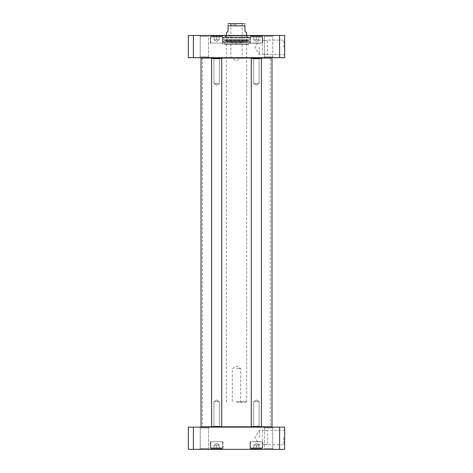 <?xml version="1.0" encoding="UTF-8"?>
<svg xmlns="http://www.w3.org/2000/svg" width="473" height="473" viewBox="0 0 473 473"><rect width="100%" height="100%" fill="white"/><g stroke="black" fill="none" stroke-linecap="round" stroke-linejoin="round"><path stroke-width="0.35" stroke-dasharray="2.37 1.77" d="M271.638 427.137L201.362 427.137L271.638 427.137M261.25 426.8L251.453 426.8M221.547 426.8L211.75 426.8M201.025 426.8L271.975 426.8M271.975 58.025L201.025 58.025M270.58 427.137L202.42 427.137L270.58 427.137L270.284 426.628L202.716 426.628L270.284 426.628L270.284 58.197L202.716 58.197L270.284 58.197L270.58 57.688L202.42 57.688L270.58 57.688M271.638 57.688L201.362 57.688L271.638 57.688M226.366 32.939L228.051 31.253L228.051 25.844C228.051 22.704 228.051 22.704 228.051 25.844L244.949 25.844C244.949 22.704 244.949 22.704 244.949 25.844L244.949 31.253L246.634 32.939M236.5 401.542L246.634 401.542L236.5 401.542M236.5 23.65L243.299 23.65L236.5 23.65M236.5 24.833L230.883 24.833L236.5 24.833M236.5 57.434L242.117 57.434L236.5 57.434M236.5 402.387L245.789 402.387L236.5 402.387M236.5 368.603L240.651 368.603L236.5 368.603M264.88 40.524L267.416 40.063C267.57 40.56 262.19 40.56 262.344 40.063L264.88 40.524M264.88 54.076L267.416 54.537L264.88 54.076L262.344 54.537L264.88 54.076M261.587 36.32L251.11 36.32L261.587 36.32L251.11 36.32L261.587 36.32L262.261 36.995L262.261 43.078L250.436 43.078L262.261 43.078L250.436 43.078L262.261 43.078L262.261 36.995L250.436 36.995L262.261 36.995L250.436 36.995L262.261 36.995L261.587 36.32M258.885 36.32L253.818 36.32L258.885 36.32L253.818 36.32L258.885 36.32L258.885 39.697L253.818 39.697L253.818 36.32L253.818 39.697L256.348 39.697L256.348 36.32L256.348 39.697L258.885 39.697L258.885 36.32L258.885 39.697L253.818 39.697L253.818 36.32L253.818 39.697L256.348 39.697L256.348 36.32L256.348 39.697L258.885 39.697L258.885 36.32M221.89 36.32L211.413 36.32L221.89 36.32L211.413 36.32L221.89 36.32L222.564 36.995L222.564 43.078L210.739 43.078L222.564 43.078L210.739 43.078L222.564 43.078L222.564 36.995L210.739 36.995L222.564 36.995L210.739 36.995L222.564 36.995L221.89 36.32M219.182 36.32L214.115 36.32L219.182 36.32L214.115 36.32L219.182 36.32L219.182 39.697L214.115 39.697L214.115 36.32L214.115 39.697L216.652 39.697L216.652 36.32L216.652 39.697L219.182 39.697L219.182 36.32L219.182 39.697L214.115 39.697L214.115 36.32L214.115 39.697L216.652 39.697L216.652 36.32L216.652 39.697L219.182 39.697L219.182 36.32M279.596 35.475L284.645 35.475L284.645 57.688L188.355 57.688L188.355 35.475L279.596 35.475L279.596 57.688M199.405 35.475L209.403 35.475L199.405 35.475L209.403 35.475L199.405 35.475L200.25 36.32L208.558 36.32L200.25 36.32L208.558 36.32L200.25 36.32L199.405 35.475M263.597 35.475L273.595 35.475L263.597 35.475L273.595 35.475L263.597 35.475L264.442 36.32L272.75 36.32L264.442 36.32L272.75 36.32L264.442 36.32L263.597 35.475M249.508 35.475L263.189 35.475L249.508 35.475L263.189 35.475L249.508 35.475L250.016 35.983L262.686 35.983L250.016 35.983L262.686 35.983L250.016 35.983L249.508 35.475M248.579 35.475L224.421 35.475L248.579 35.475L248.071 35.983L224.929 35.983L248.071 35.983L248.071 37.586L224.929 37.586L248.071 37.586M209.811 35.475L223.493 35.475L209.811 35.475L223.493 35.475L209.811 35.475L210.314 35.983L222.984 35.983L210.314 35.983L222.984 35.983L210.314 35.983L209.811 35.475M273.595 57.688L263.597 57.688L273.595 57.688L263.597 57.688L273.595 57.688L272.75 56.843L264.442 56.843L272.75 56.843L264.442 56.843L264.442 36.32L264.442 56.843L272.75 56.843L273.595 57.688M209.403 57.688L199.405 57.688L209.403 57.688L199.405 57.688L209.403 57.688L208.558 56.843L200.25 56.843L208.558 56.843L200.25 56.843L200.25 36.32L200.25 56.843L208.558 56.843L209.403 57.688M283.8 47.3L283.8 40.063L283.8 47.3M284.645 47.3L284.645 55.382L284.645 47.3M259.305 47.3L259.305 54.537L259.305 47.3M250.016 43.078L262.686 43.078L250.016 43.078L250.016 35.983L250.016 43.078L262.686 43.078L250.016 43.078M210.314 43.078L222.984 43.078L210.314 43.078L210.314 35.983L210.314 43.078L222.984 43.078L210.314 43.078M193.404 57.688L193.404 35.475M225.006 37.586L247.994 37.586L225.006 37.586L247.663 37.326L225.337 37.326L225.769 35.593L247.231 35.593L225.769 35.593L246.634 35.558L226.366 35.558L225.911 37.391L247.089 37.391L225.911 37.391L225.911 40.075L247.089 40.075L225.911 40.075L226.366 41.565L246.634 41.565L226.366 41.565L225.946 42.02L247.054 42.02L225.946 42.02L236.5 43.132L247.054 42.02L246.634 41.565L247.089 40.075L246.634 35.558L247.231 35.593L247.994 37.586M260.487 43.078L252.044 43.078L260.487 43.078M220.79 43.078L212.342 43.078L220.79 43.078M260.487 43.244L252.21 43.244L260.487 43.244M223.055 37.586L249.945 37.586L223.055 37.586L222.718 37.923L250.282 37.923L222.718 37.923L222.718 39.413L250.282 39.413L222.718 39.413L222.564 42.316L250.436 42.316L222.564 42.316L249.413 42.227L223.587 42.227L223.759 40.849L249.241 40.849L224.705 40.719L248.295 40.719L247.775 41.943L224.675 41.884L248.325 41.884L248.325 44.344L224.675 44.344L248.325 44.344L248.833 43.835L224.167 43.835L248.833 43.835M249.945 37.586L250.282 37.923L250.436 42.316L249.413 42.227L249.241 40.849L248.751 40.418L248.295 40.719L224.705 40.719L225.225 41.943L224.675 41.884L224.675 44.344L224.167 43.835M250.436 37.586L222.564 37.586L250.436 37.586L250.436 43.835L222.564 43.835L250.436 43.835M253.611 426.291L259.086 426.291L253.611 426.291L252.937 426.965L259.766 426.965L252.937 426.965L259.766 426.965L252.937 426.965L253.611 426.291L259.086 426.291L253.611 426.291L253.611 401.63L259.086 401.63L253.611 401.63L259.086 401.63L253.611 401.63L253.611 426.291M261.415 426.628L261.078 426.965L251.618 426.965L261.078 426.965L251.618 426.965L251.281 426.628L261.415 426.628L251.281 426.628L261.415 426.628L261.415 58.534L251.281 58.534L261.415 58.534L251.281 58.534L251.281 426.628M256.348 399.981L253.611 401.63L256.348 399.981L259.086 401.63L259.086 426.291L259.766 426.965L259.086 426.291L259.086 401.63L256.348 399.981M259.086 58.871L253.611 58.871L259.086 58.871L259.766 58.197L252.937 58.197L259.766 58.197L252.937 58.197L259.766 58.197L259.086 58.871L253.611 58.871L259.086 58.871L259.086 83.538L253.611 83.538L259.086 83.538L253.611 83.538L259.086 83.538L259.086 58.871M251.281 58.534L251.618 58.197L261.078 58.197L251.618 58.197L261.078 58.197L261.415 58.534M256.348 85.181L259.086 83.538L256.348 85.181L253.611 83.538L253.611 58.871L252.937 58.197L253.611 58.871L253.611 83.538L256.348 85.181M213.914 426.291L219.389 426.291L213.914 426.291L213.234 426.965L220.063 426.965L213.234 426.965L220.063 426.965L213.234 426.965L213.914 426.291L219.389 426.291L213.914 426.291L213.914 401.63L219.389 401.63L213.914 401.63L219.389 401.63L213.914 401.63L213.914 426.291M221.719 426.628L221.382 426.965L211.922 426.965L221.382 426.965L211.922 426.965L211.585 426.628L221.719 426.628L211.585 426.628L221.719 426.628L221.719 58.534L211.585 58.534L221.719 58.534L211.585 58.534L211.585 426.628M216.652 399.981L213.914 401.63L216.652 399.981L219.389 401.63L219.389 426.291L220.063 426.965L219.389 426.291L219.389 401.63L216.652 399.981M219.389 58.871L213.914 58.871L219.389 58.871L220.063 58.197L213.234 58.197L220.063 58.197L213.234 58.197L220.063 58.197L219.389 58.871L213.914 58.871L219.389 58.871L219.389 83.538L213.914 83.538L219.389 83.538L213.914 83.538L219.389 83.538L219.389 58.871M211.585 58.534L211.922 58.197L221.382 58.197L211.922 58.197L221.382 58.197L221.719 58.534M216.652 85.181L219.389 83.538L216.652 85.181L213.914 83.538L213.914 58.871L213.234 58.197L213.914 58.871L213.914 83.538L216.652 85.181M264.88 444.301L267.416 444.762C267.57 444.265 262.19 444.265 262.344 444.762L264.88 444.301M264.88 430.749L267.416 430.288L264.88 430.749L262.344 430.288L264.88 430.749M211.413 448.505L221.89 448.505L211.413 448.505L221.89 448.505L211.413 448.505L210.739 447.83L210.739 441.747L222.564 441.747L210.739 441.747L222.564 441.747L210.739 441.747L210.739 447.83L222.564 447.83L210.739 447.83L222.564 447.83L210.739 447.83L211.413 448.505M214.115 448.505L219.182 448.505L214.115 448.505L219.182 448.505L214.115 448.505L214.115 445.128L219.182 445.128L219.182 448.505L219.182 445.128L216.652 445.128L216.652 448.505L216.652 445.128L214.115 445.128L214.115 448.505L214.115 445.128L219.182 445.128L219.182 448.505L219.182 445.128L216.652 445.128L216.652 448.505L216.652 445.128L214.115 445.128L214.115 448.505M251.11 448.505L261.587 448.505L251.11 448.505L261.587 448.505L251.11 448.505L250.436 447.83L250.436 441.747L262.261 441.747L250.436 441.747L262.261 441.747L250.436 441.747L250.436 447.83L262.261 447.83L250.436 447.83L262.261 447.83L250.436 447.83L251.11 448.505M253.818 448.505L258.885 448.505L253.818 448.505L258.885 448.505L253.818 448.505L253.818 445.128L258.885 445.128L258.885 448.505L258.885 445.128L256.348 445.128L256.348 448.505L256.348 445.128L253.818 445.128L253.818 448.505L253.818 445.128L258.885 445.128L258.885 448.505L258.885 445.128L256.348 445.128L256.348 448.505L256.348 445.128L253.818 445.128L253.818 448.505M193.404 449.35L188.355 449.35L188.355 427.137L284.645 427.137L284.645 449.35L193.404 449.35L193.404 427.137M273.595 449.35L263.597 449.35L273.595 449.35L263.597 449.35L273.595 449.35L272.75 448.505L264.442 448.505L272.75 448.505L264.442 448.505L272.75 448.505L273.595 449.35M209.403 449.35L199.405 449.35L209.403 449.35L199.405 449.35L209.403 449.35L208.558 448.505L200.25 448.505L208.558 448.505L200.25 448.505L208.558 448.505L209.403 449.35M263.189 449.35L249.508 449.35L263.189 449.35L249.508 449.35L263.189 449.35L262.686 448.842L250.016 448.842L262.686 448.842L250.016 448.842L262.686 448.842L263.189 449.35M223.493 449.35L209.811 449.35L223.493 449.35L209.811 449.35L223.493 449.35L222.984 448.842L210.314 448.842L222.984 448.842L210.314 448.842L222.984 448.842L223.493 449.35M283.8 437.525L283.8 444.762L283.8 437.525M284.645 437.525L284.645 429.443L284.645 437.525M259.305 437.525L259.305 430.288L259.305 437.525M200.25 427.982L208.558 427.982L200.25 427.982L199.405 427.137L209.403 427.137L199.405 427.137L209.403 427.137L199.405 427.137L200.25 427.982L208.558 427.982L208.558 448.505L208.558 427.982L200.25 427.982L200.25 448.505L199.405 449.35L200.25 448.505L200.25 427.982M263.597 427.137L273.595 427.137L263.597 427.137L273.595 427.137L263.597 427.137L264.442 427.982L272.75 427.982L264.442 427.982L272.75 427.982L272.75 448.505L272.75 427.982L264.442 427.982L263.597 427.137M222.984 441.747L210.314 441.747L222.984 441.747L222.984 448.842L222.984 441.747L210.314 441.747L222.984 441.747M262.686 441.747L250.016 441.747L262.686 441.747L262.686 448.842L262.686 441.747L250.016 441.747L262.686 441.747M279.596 449.35L279.596 427.137M220.79 441.747L212.342 441.747L220.79 441.747M260.487 441.581L252.044 441.747L260.487 441.581M202.42 57.688L202.42 427.137M226.366 35.475L226.366 401.542L227.211 402.387M246.634 35.475L246.634 401.542L245.789 402.387M229.701 23.65L230.883 24.833L230.883 57.434L236.5 60.81L242.117 57.434L242.117 24.833L243.299 23.65M241.496 402.387L240.651 401.542L240.651 368.603L236.5 366.108L232.349 368.603L232.349 401.542L231.504 402.387M284.645 55.382L283.8 54.537L267.416 54.537L267.416 40.063L283.8 40.063L284.645 39.218M262.344 54.537L262.344 40.063L259.305 40.063L254.959 47.3L259.305 54.537L262.344 54.537M250.436 36.995L251.11 36.32L250.436 36.995L250.436 43.078L250.436 36.995M256.348 41.388L258.885 39.927L256.348 41.388L253.818 39.927L256.348 41.388M210.739 36.995L211.413 36.32L210.739 36.995L210.739 43.078L210.739 36.995M216.652 41.388L219.182 39.927L216.652 41.388L214.115 39.927L216.652 41.388M200.25 56.843L199.405 57.688L200.25 56.843M208.558 56.843L208.558 36.32L209.403 35.475L208.558 36.32L208.558 56.843M264.442 56.843L263.597 57.688L264.442 56.843M272.75 56.843L272.75 36.32L273.595 35.475L272.75 36.32L272.75 56.843M262.686 35.983L263.189 35.475L262.686 35.983L262.686 43.078L262.686 35.983M222.984 35.983L223.493 35.475L222.984 35.983L222.984 43.078L222.984 35.983M224.929 37.586L224.929 35.983L224.421 35.475M248.751 40.418L224.249 40.418L248.751 40.418M222.564 43.835L222.564 37.586M262.344 430.288L262.344 444.762L259.305 444.762L254.959 437.525L259.305 430.288L262.344 430.288M284.645 429.443L283.8 430.288L267.416 430.288L267.416 444.762L283.8 444.762L284.645 445.607M262.261 447.83L261.587 448.505L262.261 447.83L262.261 441.747L262.261 447.83M256.348 443.438L253.818 444.898L256.348 443.438L258.885 444.898L256.348 443.438M222.564 447.83L221.89 448.505L222.564 447.83L222.564 441.747L222.564 447.83M216.652 443.438L214.115 444.898L216.652 443.438L219.182 444.898L216.652 443.438M208.558 427.982L209.403 427.137L208.558 427.982M272.75 427.982L273.595 427.137L272.75 427.982M264.442 427.982L264.442 448.505L263.597 449.35L264.442 448.505L264.442 427.982M210.314 448.842L209.811 449.35L210.314 448.842L210.314 441.747L210.314 448.842M250.016 448.842L249.508 449.35L250.016 448.842L250.016 441.747L250.016 448.842"/><path stroke-width="0.71" d="M271.638 427.137L271.975 426.8L261.25 426.8M251.453 426.8L221.547 426.8M211.75 426.8L201.025 426.8L201.025 58.025L271.975 58.025L271.975 426.8M271.638 57.688L271.975 58.025M246.634 35.475L246.634 32.939L244.949 31.253L244.949 25.844C244.949 22.704 244.949 22.704 244.949 25.844L228.051 25.844L228.051 31.253L226.366 32.939L226.366 35.475M228.051 25.844C228.051 22.704 228.051 22.704 228.051 25.844M243.299 23.65L228.56 23.65L243.299 23.65M284.645 35.475L188.355 35.475L188.355 57.688L284.645 57.688L284.645 35.475M193.404 57.688L193.404 35.475M279.596 57.688L279.596 35.475M251.281 426.628L251.618 426.965L261.078 426.965L261.415 426.628L251.281 426.628L251.281 58.534L261.415 58.534L261.415 426.628M261.415 58.534L261.078 58.197L251.618 58.197L251.281 58.534M211.585 426.628L211.922 426.965L221.382 426.965L221.719 426.628L211.585 426.628L211.585 58.534L221.719 58.534L221.719 426.628M221.719 58.534L221.382 58.197L211.922 58.197L211.585 58.534M279.596 449.35L284.645 449.35L284.645 427.137L188.355 427.137L188.355 449.35L279.596 449.35L279.596 427.137M193.404 427.137L193.404 449.35M201.362 427.137L201.025 426.8M201.362 57.688L201.025 58.025M244.949 23.709L244.44 23.65M228.051 23.709L228.56 23.65"/></g></svg>
